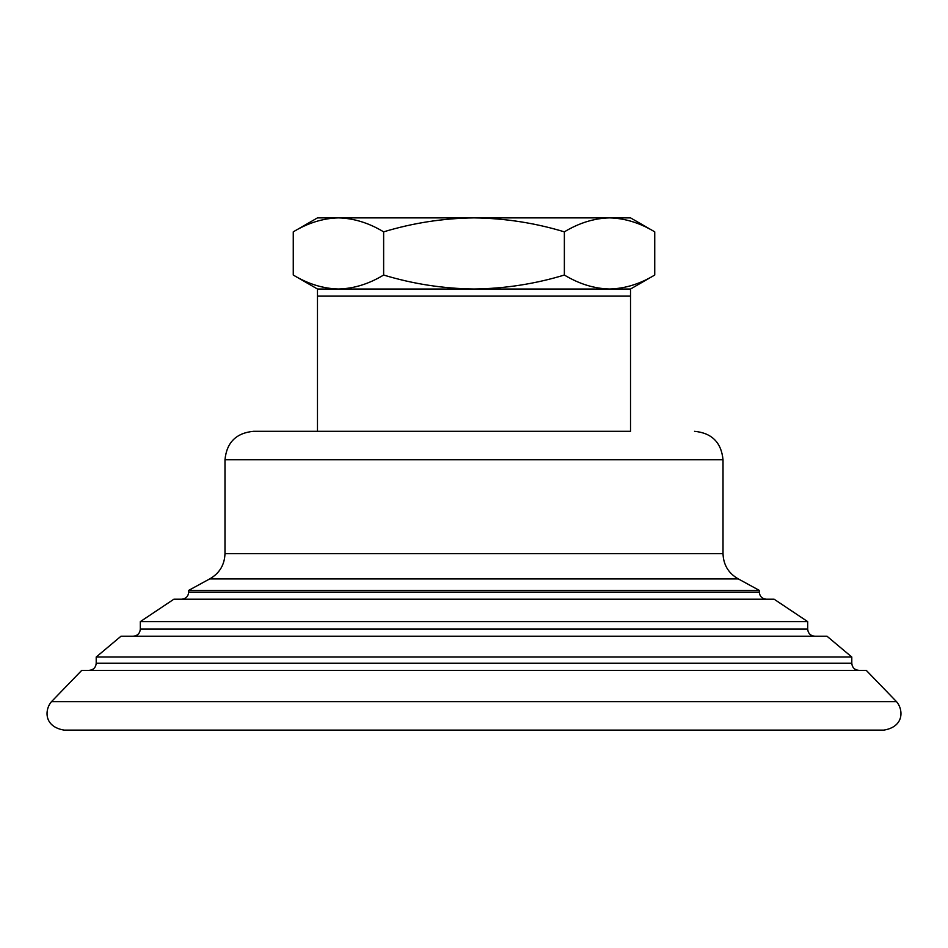 <?xml version="1.0" encoding="UTF-8"?>
<svg xmlns="http://www.w3.org/2000/svg" width="948" height="948" viewBox="0 0 948 948"><rect width="100%" height="100%" fill="white"/><g stroke="black" fill="none" stroke-linecap="round" stroke-linejoin="round"><path stroke-width="1.42" d="M317.473 289.022L317.473 296.132L630.527 296.132L630.527 289.022L317.473 289.022L293.264 275.038C308.017 283.962 323.078 288.63 338.448 289.022C323.09 288.619 308.029 283.95 293.264 275.038L293.264 231.845C308.017 222.922 323.078 218.265 338.448 217.874C353.805 218.277 368.867 222.934 383.632 231.845C412.984 222.946 443.107 218.277 474 217.874C504.905 218.289 535.028 222.946 564.368 231.845C579.121 222.922 594.183 218.265 609.552 217.874C624.91 218.277 639.971 222.934 654.736 231.845C639.983 222.922 624.922 218.265 609.552 217.874L630.527 217.874L654.736 231.845L654.736 275.038C639.983 283.962 624.922 288.63 609.552 289.022C594.195 288.619 579.133 283.95 564.368 275.038C535.016 283.95 504.893 288.607 474 289.022C443.095 288.607 412.973 283.938 383.632 275.038C368.879 283.962 353.817 288.63 338.448 289.022M188.699 590.379L209.627 578.944L738.374 578.944L759.301 590.379L188.699 590.379L188.699 592.109C188.273 596.422 185.903 598.792 181.589 599.219M630.527 296.132L630.527 431.316L253.448 431.316L317.473 431.316L317.473 296.132M140.316 621.627L807.684 621.627L774.137 599.219L173.863 599.219L140.316 621.627L140.316 629.105C139.901 633.418 137.531 635.788 133.206 636.215M96.21 657.023L851.79 657.023L826.988 636.215L121.012 636.215L96.21 657.023L96.21 663.256C95.784 667.57 93.414 669.94 89.088 670.366L858.912 670.366C854.586 669.94 852.216 667.57 851.79 663.256L96.21 663.256M896.535 701.674L866.259 670.366L81.741 670.366L51.465 701.674C44.461 709.768 43.809 726.784 64.191 730.126L883.809 730.126C904.191 726.784 903.539 709.768 896.535 701.674L51.465 701.674M564.368 275.038L564.368 231.845M383.632 275.038L383.632 231.845M293.264 231.845L317.473 217.874L609.552 217.874M694.552 431.316C711.841 432.999 721.333 442.491 723.016 459.768L224.984 459.768C226.667 442.491 236.159 432.999 253.448 431.316M723.016 459.768L723.016 553.679L224.984 553.679L224.984 459.768M759.301 590.379L759.301 592.109L188.699 592.109M807.684 621.627L807.684 629.105L140.316 629.105M738.374 578.944C728.55 573.386 723.431 564.961 723.016 553.679M209.627 578.944C219.45 573.386 224.569 564.961 224.984 553.679M759.301 592.109C759.727 596.422 762.097 598.792 766.411 599.219M807.684 629.105C808.099 633.418 810.469 635.788 814.794 636.215M851.79 657.023L851.79 663.256M630.527 289.022L654.736 275.038"/></g></svg>
